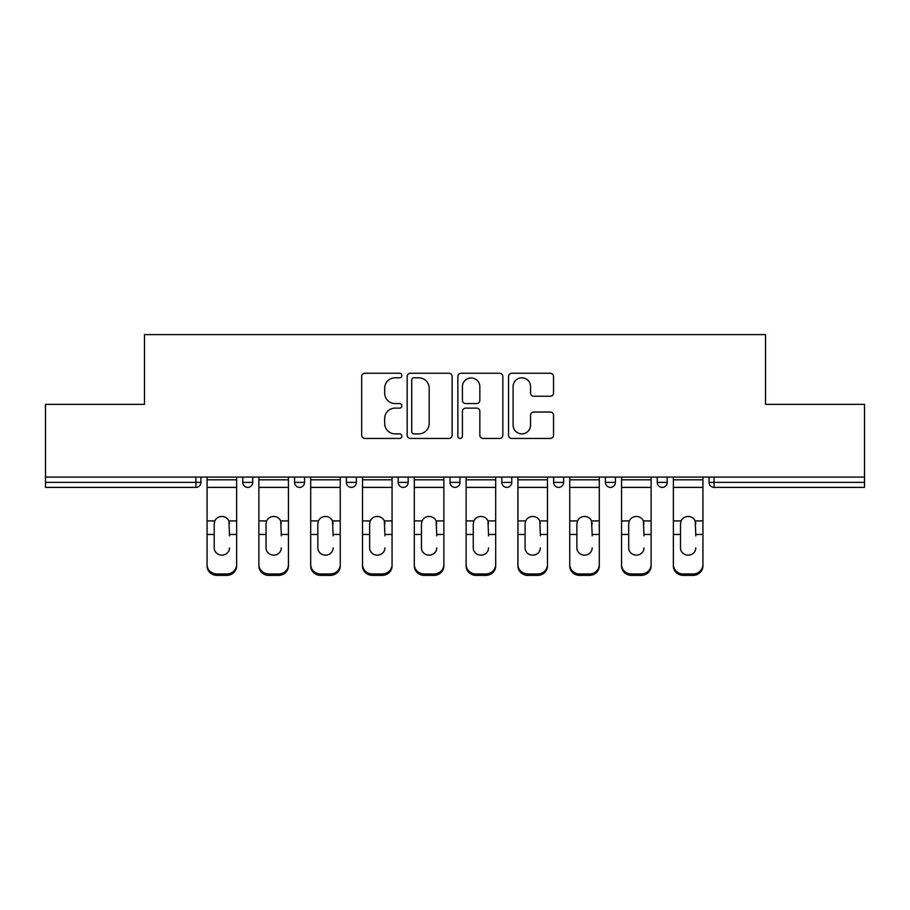 <?xml version="1.0" encoding="UTF-8"?>
<svg xmlns="http://www.w3.org/2000/svg" width="910" height="910" viewBox="0 0 910 910"><rect width="100%" height="100%" fill="white"/><g stroke="black" fill="none" stroke-linecap="round" stroke-linejoin="round"><path stroke-width="1.36" d="M401.867 375.534A2.286 2.286 0 0 0 399.581 373.248L364.944 373.248A3.265 3.265 0 0 0 361.679 376.512L361.679 435.185A3.265 3.265 0 0 0 364.944 438.449L399.581 438.449A2.286 2.286 0 0 0 401.867 436.163A2.286 2.286 0 0 0 399.581 433.877L395.099 433.877A10.431 10.431 0 0 1 384.668 423.446L384.668 418.566A10.431 10.431 0 0 1 395.099 408.124L399.581 408.124A2.286 2.286 0 0 0 401.867 405.849A2.286 2.286 0 0 0 399.581 403.562L395.099 403.562A10.431 10.431 0 0 1 384.668 393.131L384.668 388.24A10.431 10.431 0 0 1 395.099 377.809L399.581 377.809A2.286 2.286 0 0 0 401.867 375.534M550.277 396.225A3.265 3.265 0 0 0 553.53 392.972L553.53 376.512A3.265 3.265 0 0 0 550.277 373.248L511.807 373.248A3.265 3.265 0 0 0 508.542 376.512L508.542 435.185A3.265 3.265 0 0 0 511.807 438.449L550.277 438.449A3.265 3.265 0 0 0 553.53 435.185L553.53 415.301A3.265 3.265 0 0 0 550.277 412.037L533.806 412.037A3.265 3.265 0 0 0 530.553 415.301L530.553 425.163A8.725 8.725 0 0 1 521.828 433.877A8.725 8.725 0 0 1 513.103 425.163L513.103 386.534A8.725 8.725 0 0 1 521.828 377.809A8.725 8.725 0 0 1 530.553 386.534L530.553 392.972A3.265 3.265 0 0 0 533.806 396.225L550.277 396.225M45.5 477.09L45.5 404.347L144.474 404.347L144.474 334.607L765.526 334.607L765.526 404.347L864.5 404.347L864.5 477.09L45.5 477.09L45.5 482.402L195.946 482.402L195.946 477.09M452.145 376.512A3.265 3.265 0 0 0 448.892 373.248L410.421 373.248A3.265 3.265 0 0 0 407.157 376.512L407.157 435.185A3.265 3.265 0 0 0 410.421 438.449L448.892 438.449A3.265 3.265 0 0 0 452.145 435.185L452.145 376.512M461.108 373.248L499.579 373.248A3.265 3.265 0 0 1 502.843 376.512L502.843 435.185A3.265 3.265 0 0 1 499.579 438.449L483.119 438.449A3.265 3.265 0 0 1 479.854 435.185L479.854 411.388A3.265 3.265 0 0 0 476.601 408.124L465.681 408.124A3.265 3.265 0 0 0 462.416 411.388L462.416 436.163A2.286 2.286 0 0 1 460.13 438.449A2.286 2.286 0 0 1 457.855 436.163L457.855 376.512A3.265 3.265 0 0 1 461.108 373.248M195.946 487.385A4.982 4.982 0 0 0 200.928 482.402L195.946 482.402L195.946 487.385A4.982 4.982 0 0 0 200.928 482.402L200.928 477.09L200.928 482.402A4.982 4.982 0 0 1 195.946 487.385L45.5 487.385L45.5 482.402M864.5 477.09L864.5 487.385L714.054 487.385A4.982 4.982 0 0 1 709.072 482.402L709.072 477.09L709.072 482.402A4.982 4.982 0 0 0 714.054 487.385A4.982 4.982 0 0 1 709.072 482.402L864.5 482.402M242.777 477.09L242.777 482.402L242.777 477.09M247.759 487.385A4.982 4.982 0 0 1 242.777 482.402A4.982 4.982 0 0 0 247.759 487.385A4.982 4.982 0 0 0 252.741 482.402L252.741 477.09L252.741 482.402A4.982 4.982 0 0 1 247.759 487.385A4.982 4.982 0 0 1 242.777 482.402L252.741 482.402A4.982 4.982 0 0 1 247.759 487.385M294.59 477.09L294.59 482.402L294.59 477.09M304.554 477.09L304.554 482.402L304.554 477.09M346.403 477.09L346.403 482.402L346.403 477.09M356.356 477.09L356.356 482.402L356.356 477.09M398.205 482.402A4.982 4.982 0 0 0 403.187 487.385A4.982 4.982 0 0 0 408.169 482.402A4.982 4.982 0 0 1 403.187 487.385A4.982 4.982 0 0 0 408.169 482.402L408.169 477.09L408.169 482.402L398.205 482.402A4.982 4.982 0 0 0 403.187 487.385A4.982 4.982 0 0 1 398.205 482.402L398.205 477.09M450.018 477.09L450.018 482.402L450.018 477.09M459.982 477.09L459.982 482.402L459.982 477.09M501.831 482.402A4.982 4.982 0 0 0 506.813 487.385A4.982 4.982 0 0 0 511.795 482.402L511.795 477.09L511.795 482.402L501.831 482.402A4.982 4.982 0 0 0 506.813 487.385A4.982 4.982 0 0 1 501.831 482.402L501.831 477.09M553.644 477.09L553.644 482.402L553.644 477.09M563.597 477.09L563.597 482.402L563.597 477.09M605.446 477.09L605.446 482.402L605.446 477.09M615.41 477.09L615.41 482.402L615.41 477.09M657.259 477.09L657.259 482.402L657.259 477.09M667.223 477.09L667.223 482.402L667.223 477.09M299.572 487.385A4.982 4.982 0 0 1 294.59 482.402A4.982 4.982 0 0 0 299.572 487.385A4.982 4.982 0 0 0 304.554 482.402A4.982 4.982 0 0 1 299.572 487.385A4.982 4.982 0 0 1 294.59 482.402L304.554 482.402A4.982 4.982 0 0 1 299.572 487.385M351.385 487.385A4.982 4.982 0 0 1 346.403 482.402A4.982 4.982 0 0 0 351.385 487.385A4.982 4.982 0 0 0 356.356 482.402A4.982 4.982 0 0 1 351.385 487.385A4.982 4.982 0 0 1 346.403 482.402L356.356 482.402A4.982 4.982 0 0 1 351.385 487.385M455 487.385A4.982 4.982 0 0 1 450.018 482.402A4.982 4.982 0 0 0 455 487.385A4.982 4.982 0 0 0 459.982 482.402A4.982 4.982 0 0 1 455 487.385A4.982 4.982 0 0 1 450.018 482.402L459.982 482.402A4.982 4.982 0 0 1 455 487.385M558.615 487.385A4.982 4.982 0 0 1 553.644 482.402A4.982 4.982 0 0 0 558.615 487.385A4.982 4.982 0 0 0 563.597 482.402A4.982 4.982 0 0 1 558.615 487.385A4.982 4.982 0 0 1 553.644 482.402L563.597 482.402M610.428 487.385A4.982 4.982 0 0 1 605.446 482.402L615.41 482.402A4.982 4.982 0 0 1 610.428 487.385A4.982 4.982 0 0 0 615.41 482.402M662.241 487.385A4.982 4.982 0 0 1 657.259 482.402A4.982 4.982 0 0 0 662.241 487.385A4.982 4.982 0 0 0 667.223 482.402A4.982 4.982 0 0 1 662.241 487.385A4.982 4.982 0 0 1 657.259 482.402L667.223 482.402M414.004 377.809A2.286 2.286 0 0 0 411.729 380.096L411.729 431.602A2.286 2.286 0 0 0 414.004 433.877L418.736 433.877A10.431 10.431 0 0 0 429.167 423.446L429.167 388.24A10.431 10.431 0 0 0 418.736 377.809L414.004 377.809M479.854 386.693A8.725 8.725 0 0 0 471.141 377.968A8.725 8.725 0 0 0 462.416 386.693L462.416 400.309A3.265 3.265 0 0 0 465.681 403.562L476.601 403.562A3.265 3.265 0 0 0 479.854 400.309L479.854 386.693M229.491 523.83L228.888 520.907L229.491 534.466L236.634 534.466L236.634 477.09M207.07 535.865L207.07 565.975L207.07 520.907L214.828 520.907L214.214 523.83L214.828 520.907A7.644 7.325 0 0 1 228.888 520.907L236.634 520.907M229.491 535.865L229.491 534.466M221.858 555.145A7.644 7.223 180 0 0 229.491 547.922A7.644 7.223 180 0 1 221.858 555.145A7.644 7.223 180 0 1 214.214 547.922L214.214 523.83M236.634 564.564L236.634 565.975A9.964 9.418 180 0 1 226.67 575.393L226.67 573.994A9.964 9.418 0 0 0 236.634 564.564L236.634 534.466M207.07 564.564A9.964 9.418 0 0 0 217.035 573.994L217.035 575.393L226.67 575.393M217.035 575.393A9.964 9.418 180 0 1 207.07 565.975M217.035 573.994L226.67 573.994M207.07 520.907L207.07 477.09M281.304 523.83L280.689 520.907L281.304 534.466L288.447 534.466L288.447 477.09M258.884 535.865L258.884 565.975L258.884 520.907L266.63 520.907L266.027 523.83L266.63 520.907A7.644 7.325 0 0 1 280.689 520.907L288.447 520.907M281.304 535.865L281.304 534.466M273.66 555.145A7.644 7.223 180 0 0 281.304 547.922A7.644 7.223 180 0 1 273.66 555.145A7.644 7.223 180 0 1 266.027 547.922L266.027 523.83M333.117 523.83L332.503 520.907L333.117 534.466L340.249 534.466L340.249 477.09M310.697 535.865L310.697 565.975L310.697 520.907L318.443 520.907L317.84 523.83L318.443 520.907A7.644 7.325 0 0 1 332.503 520.907L340.249 520.907M333.117 535.865L333.117 534.466M325.473 555.145A7.644 7.223 180 0 0 333.117 547.922A7.644 7.223 180 0 1 325.473 555.145A7.644 7.223 180 0 1 317.84 547.922L317.84 523.83M384.919 523.83L384.316 520.907L384.919 534.466L392.062 534.466L392.062 477.09M362.51 535.865L362.51 565.975L362.51 520.907L370.256 520.907L369.642 523.83L370.256 520.907A7.644 7.325 0 0 1 384.316 520.907L392.062 520.907M384.919 535.865L384.919 534.466M377.286 555.145A7.644 7.223 180 0 0 384.919 547.922A7.644 7.223 180 0 1 377.286 555.145A7.644 7.223 180 0 1 369.642 547.922L369.642 523.83M436.732 523.83L436.129 520.907L436.732 534.466L443.875 534.466L443.875 477.09M414.312 535.865L414.312 565.975L414.312 520.907L422.069 520.907L421.455 523.83L422.069 520.907A7.644 7.325 0 0 1 436.129 520.907L443.875 520.907M443.875 565.975L443.875 564.564L443.875 565.975A9.964 9.418 180 0 1 433.911 575.393L433.911 573.994A9.964 9.418 0 0 0 443.875 564.564L443.875 534.466M436.732 535.865L436.732 534.466M429.099 555.145A7.644 7.223 180 0 0 436.732 547.922A7.644 7.223 180 0 1 429.099 555.145A7.644 7.223 180 0 1 421.455 547.922L421.455 523.83M488.545 523.83L487.931 520.907L488.545 534.466L495.688 534.466L495.688 477.09M466.125 535.865L466.125 565.975L466.125 520.907L473.871 520.907L473.268 523.83L473.871 520.907A7.644 7.325 0 0 1 487.931 520.907L495.688 520.907M495.688 565.975L495.688 564.564L495.688 565.975A9.964 9.418 180 0 1 485.724 575.393L485.724 573.994A9.964 9.418 0 0 0 495.688 564.564L495.688 534.466M488.545 535.865L488.545 534.466M480.901 555.145A7.644 7.223 180 0 0 488.545 547.922A7.644 7.223 180 0 1 480.901 555.145A7.644 7.223 180 0 1 473.268 547.922L473.268 523.83M288.447 564.564L288.447 565.975A9.964 9.418 180 0 1 278.483 575.393L278.483 573.994A9.964 9.418 0 0 0 288.447 564.564L288.447 534.466M258.884 564.564A9.964 9.418 0 0 0 268.848 573.994L268.848 575.393L278.483 575.393M268.848 575.393A9.964 9.418 180 0 1 258.884 565.975M268.848 573.994L278.483 573.994M258.884 520.907L258.884 477.09M340.249 564.564L340.249 565.975A9.964 9.418 180 0 1 330.284 575.393L330.284 573.994A9.964 9.418 0 0 0 340.249 564.564L340.249 534.466M310.697 564.564A9.964 9.418 0 0 0 320.661 573.994L320.661 575.393L330.284 575.393M320.661 575.393A9.964 9.418 180 0 1 310.697 565.975M320.661 573.994L330.284 573.994M310.697 520.907L310.697 477.09M392.062 564.564L392.062 565.975A9.964 9.418 180 0 1 382.098 575.393L382.098 573.994A9.964 9.418 0 0 0 392.062 564.564L392.062 534.466M362.51 564.564A9.964 9.418 0 0 0 372.474 573.994L372.474 575.393L382.098 575.393M372.474 575.393A9.964 9.418 180 0 1 362.51 565.975M372.474 573.994L382.098 573.994M362.51 520.907L362.51 477.09M414.312 564.564A9.964 9.418 0 0 0 424.276 573.994L424.276 575.393L433.911 575.393M424.276 575.393A9.964 9.418 180 0 1 414.312 565.975M424.276 573.994L433.911 573.994M414.312 520.907L414.312 477.09M466.125 564.564A9.964 9.418 0 0 0 476.089 573.994L476.089 575.393L485.724 575.393M476.089 575.393A9.964 9.418 180 0 1 466.125 565.975M476.089 573.994L485.724 573.994M466.125 520.907L466.125 477.09M540.358 523.83L539.744 520.907L540.358 534.466L547.49 534.466L547.49 477.09M517.938 535.865L517.938 565.975L517.938 520.907L525.684 520.907L525.081 523.83L525.684 520.907A7.644 7.325 0 0 1 539.744 520.907L547.49 520.907M547.49 565.975L547.49 564.564L547.49 565.975A9.964 9.418 180 0 1 537.526 575.393L537.526 573.994A9.964 9.418 0 0 0 547.49 564.564L547.49 534.466M540.358 535.865L540.358 534.466M532.714 555.145A7.644 7.223 180 0 0 540.358 547.922A7.644 7.223 180 0 1 532.714 555.145A7.644 7.223 180 0 1 525.081 547.922L525.081 523.83M517.938 564.564A9.964 9.418 0 0 0 527.902 573.994L527.902 575.393L537.526 575.393M527.902 575.393A9.964 9.418 180 0 1 517.938 565.975M527.902 573.994L537.526 573.994M517.938 520.907L517.938 477.09M592.16 523.83L591.557 520.907L592.16 534.466L599.303 534.466L599.303 477.09M569.751 535.865L569.751 565.975L569.751 520.907L577.497 520.907L576.883 523.83L577.497 520.907A7.644 7.325 0 0 1 591.557 520.907L599.303 520.907M599.303 565.975L599.303 564.564L599.303 565.975A9.964 9.418 180 0 1 589.339 575.393L589.339 573.994A9.964 9.418 0 0 0 599.303 564.564L599.303 534.466M592.16 535.865L592.16 534.466M584.527 555.145A7.644 7.223 180 0 0 592.16 547.922A7.644 7.223 180 0 1 584.527 555.145A7.644 7.223 180 0 1 576.883 547.922L576.883 523.83M569.751 564.564A9.964 9.418 0 0 0 579.715 573.994L579.715 575.393L589.339 575.393M579.715 575.393A9.964 9.418 180 0 1 569.751 565.975M579.715 573.994L589.339 573.994M569.751 520.907L569.751 477.09M643.973 523.83L643.37 520.907L643.973 534.466L651.116 534.466L651.116 477.09M621.553 535.865L621.553 565.975L621.553 520.907L629.31 520.907L628.696 523.83L629.31 520.907A7.644 7.325 0 0 1 643.37 520.907L651.116 520.907M643.973 535.865L643.973 534.466M636.34 555.145A7.644 7.223 180 0 0 643.973 547.922A7.644 7.223 180 0 1 636.34 555.145A7.644 7.223 180 0 1 628.696 547.922L628.696 523.83M651.116 564.564L651.116 565.975A9.964 9.418 180 0 1 641.152 575.393L641.152 573.994A9.964 9.418 0 0 0 651.116 564.564L651.116 534.466M621.553 564.564A9.964 9.418 0 0 0 631.517 573.994L631.517 575.393L641.152 575.393M631.517 575.393A9.964 9.418 180 0 1 621.553 565.975M631.517 573.994L641.152 573.994M621.553 520.907L621.553 477.09M695.786 523.83L695.172 520.907L695.786 534.466L702.929 534.466L702.929 477.09M673.366 535.865L673.366 565.975L673.366 520.907L681.112 520.907L680.509 523.83L681.112 520.907A7.644 7.325 0 0 1 695.172 520.907L702.929 520.907M695.786 535.865L695.786 534.466M688.142 555.145A7.644 7.223 180 0 0 695.786 547.922A7.644 7.223 180 0 1 688.142 555.145A7.644 7.223 180 0 1 680.509 547.922L680.509 523.83M702.929 564.564L702.929 565.975A9.964 9.418 180 0 1 692.965 575.393L692.965 573.994A9.964 9.418 0 0 0 702.929 564.564L702.929 534.466M673.366 564.564A9.964 9.418 0 0 0 683.33 573.994L683.33 575.393L692.965 575.393M683.33 575.393A9.964 9.418 180 0 1 673.366 565.975M683.33 573.994L692.965 573.994M673.366 520.907L673.366 477.09M714.054 477.09L714.054 487.385M506.813 487.385A4.982 4.982 0 0 0 511.795 482.402M207.07 534.466L214.214 534.466M207.07 487.385L236.634 487.385M207.07 479.832L236.634 479.832M258.884 534.466L266.027 534.466M258.884 487.385L288.447 487.385M258.884 479.832L288.447 479.832M310.697 534.466L317.84 534.466M310.697 487.385L340.249 487.385M310.697 479.832L340.249 479.832M362.51 534.466L369.642 534.466M362.51 487.385L392.062 487.385M362.51 479.832L392.062 479.832M414.312 534.466L421.455 534.466M414.312 487.385L443.875 487.385M414.312 479.832L443.875 479.832M466.125 534.466L473.268 534.466M466.125 487.385L495.688 487.385M466.125 479.832L495.688 479.832M517.938 534.466L525.081 534.466M517.938 487.385L547.49 487.385M517.938 479.832L547.49 479.832M569.751 534.466L576.883 534.466M569.751 487.385L599.303 487.385M569.751 479.832L599.303 479.832M621.553 534.466L628.696 534.466M621.553 487.385L651.116 487.385M621.553 479.832L651.116 479.832M673.366 534.466L680.509 534.466M673.366 487.385L702.929 487.385M673.366 479.832L702.929 479.832"/></g></svg>

